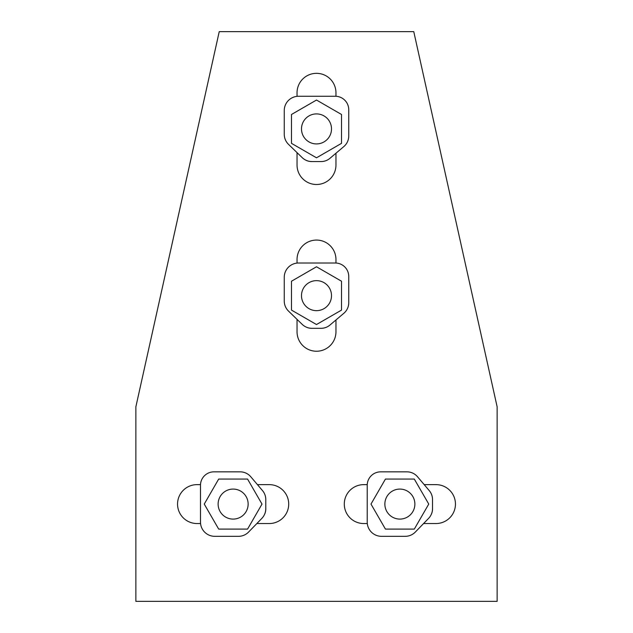 <?xml version="1.0" encoding="UTF-8"?>
<svg xmlns="http://www.w3.org/2000/svg" width="633" height="633" viewBox="0 0 633 633"><rect width="100%" height="100%" fill="white"/><g stroke="black" fill="none" stroke-linecap="round" stroke-linejoin="round"><path stroke-width="0.95" d="M257.441 484.633L269.254 484.633A19.457 19.457 0 0 1 288.711 504.082A19.457 19.457 0 0 1 269.254 523.538L256.856 523.538M297.043 263.083L297.043 259.53A19.457 19.457 0 0 1 316.5 240.073A19.457 19.457 0 0 1 335.957 259.53L335.957 263.019M297.043 96.343L297.043 92.79A19.457 19.457 0 0 1 316.5 73.333A19.457 19.457 0 0 1 335.957 92.79L335.957 96.279M424.189 484.633L435.995 484.633A19.457 19.457 0 0 1 455.451 504.082A19.457 19.457 0 0 1 435.995 523.538L423.596 523.538M335.957 319.974L335.957 331.787A19.457 19.457 0 0 1 316.5 351.236A19.457 19.457 0 0 1 297.043 331.787L297.043 319.38M335.957 153.233L335.957 165.047A19.457 19.457 0 0 1 316.5 184.496A19.457 19.457 0 0 1 297.043 165.047L297.043 152.64M367.298 523.538L363.746 523.538A19.457 19.457 0 0 1 344.289 504.082A19.457 19.457 0 0 1 363.746 484.633L367.235 484.633M200.558 523.538L197.005 523.538A19.457 19.457 0 0 1 177.549 504.082A19.457 19.457 0 0 1 197.005 484.633L200.495 484.633M135.866 601.35L497.134 601.35L497.134 406.821L413.768 31.65L219.232 31.65L135.866 406.821L135.866 601.35M316.5 157.799L291.489 143.359L291.489 114.478L316.5 100.038L341.511 114.478L341.511 143.359L316.5 157.799M298.554 96.263A14.298 14.298 0 0 0 284.249 110.561L284.249 134.251A14.108 14.108 0 0 0 288.537 144.379L302.147 157.585A14.108 14.108 0 0 0 311.974 161.573L321.066 161.573A13.744 13.744 0 0 0 329.951 158.313L343.83 146.563A13.894 13.894 0 0 0 348.751 135.953L348.751 109.754A13.491 13.491 0 0 0 335.261 96.263L298.554 96.263M306.665 160.537L306.665 160.576A13.902 13.902 0 0 0 311.887 161.589M301.49 128.918A15.01 15.01 0 0 0 316.5 143.92A15.01 15.01 0 0 0 331.51 128.918A15.01 15.01 0 0 0 316.5 113.908A15.01 15.01 0 0 0 301.49 128.918M316.5 324.539L291.489 310.099L291.489 281.218L316.5 266.778L341.511 281.218L341.511 310.099L316.5 324.539M298.554 263.004A14.298 14.298 0 0 0 284.249 277.301L284.249 300.999A14.108 14.108 0 0 0 288.537 311.12L302.147 324.325A14.108 14.108 0 0 0 311.974 328.313L321.066 328.313A13.744 13.744 0 0 0 329.951 325.053L343.83 313.303A13.894 13.894 0 0 0 348.751 302.701L348.751 276.494A13.491 13.491 0 0 0 335.261 263.004L298.554 263.004M306.665 327.277L306.665 327.316A13.902 13.902 0 0 0 311.887 328.329M301.49 295.658A15.01 15.01 0 0 0 316.5 310.661A15.01 15.01 0 0 0 331.51 295.658A15.01 15.01 0 0 0 316.5 280.648A15.01 15.01 0 0 0 301.49 295.658M262.007 504.082L247.566 529.093L218.686 529.093L204.245 504.082L218.686 479.07L247.566 479.07L262.007 504.082M200.479 522.035A14.298 14.298 0 0 0 214.777 536.333L238.467 536.333A14.108 14.108 0 0 0 248.595 532.044L261.801 518.435A14.108 14.108 0 0 0 265.781 508.615L265.781 499.516A13.744 13.744 0 0 0 262.529 490.638L250.771 476.752A13.894 13.894 0 0 0 240.168 471.838L213.97 471.838A13.491 13.491 0 0 0 200.479 485.329L200.479 522.035M264.744 513.917L264.784 513.917A13.902 13.902 0 0 0 265.805 508.703M233.126 519.092A15.01 15.01 0 0 0 248.136 504.082A15.01 15.01 0 0 0 233.126 489.08A15.01 15.01 0 0 0 218.124 504.082A15.01 15.01 0 0 0 233.126 519.092M428.755 504.082L414.314 529.093L385.434 529.093L370.993 504.082L385.434 479.07L414.314 479.07L428.755 504.082M367.219 522.035A14.298 14.298 0 0 0 381.517 536.333L405.207 536.333A14.108 14.108 0 0 0 415.335 532.044L428.541 518.435A14.108 14.108 0 0 0 432.521 508.615L432.521 499.516A13.744 13.744 0 0 0 429.269 490.638L417.519 476.752A13.894 13.894 0 0 0 406.908 471.838L380.71 471.838A13.491 13.491 0 0 0 367.219 485.329L367.219 522.035M431.484 513.917L431.524 513.917A13.902 13.902 0 0 0 432.545 508.703M399.874 519.092A15.01 15.01 0 0 0 414.876 504.082A15.01 15.01 0 0 0 399.874 489.08A15.01 15.01 0 0 0 384.864 504.082A15.01 15.01 0 0 0 399.874 519.092"/></g></svg>
